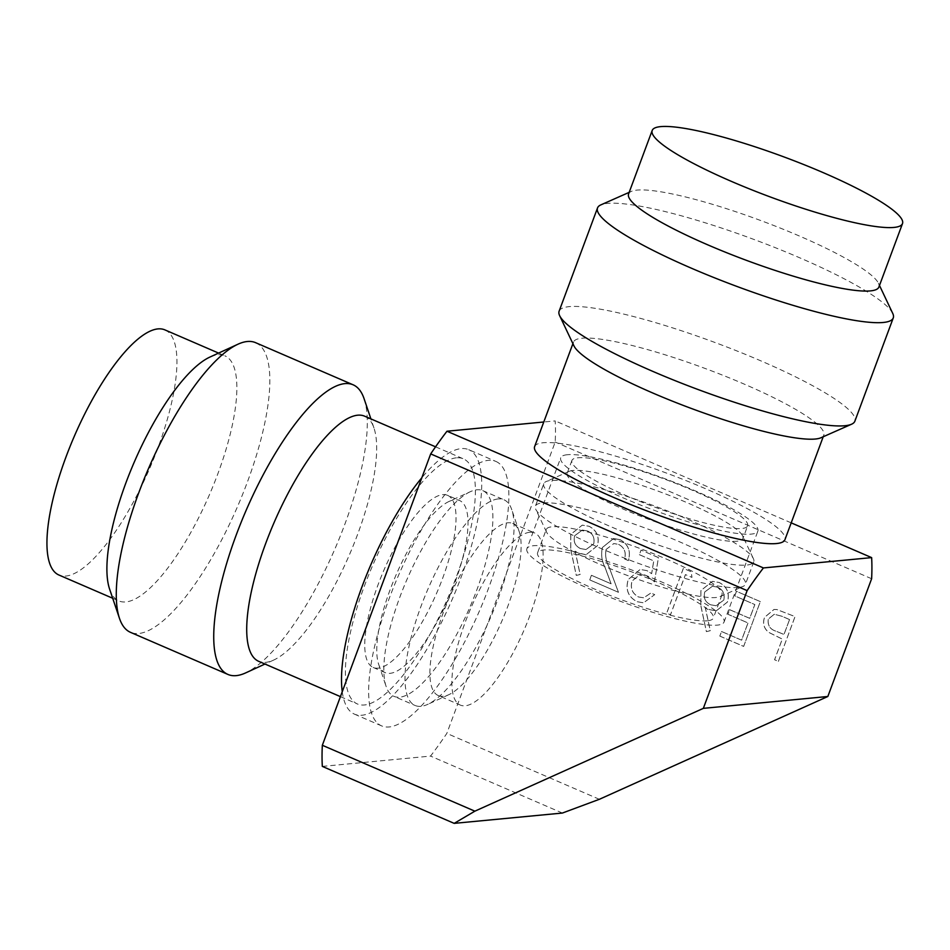 <?xml version="1.0" encoding="UTF-8"?>
<svg xmlns="http://www.w3.org/2000/svg" width="950" height="950" viewBox="0 0 950 950"><rect width="100%" height="100%" fill="white"/><g stroke="black" fill="none" stroke-linecap="round" stroke-linejoin="round"><path stroke-width="0.71" stroke-dasharray="4.75 3.56" d="M495.888 461.427A144.044 44.199 -66.6 0 1 483.966 600.079A144.044 44.199 -66.6 0 1 389.191 726.964A144.044 44.199 -66.6 0 1 381.639 725.895A144.044 44.199 -66.6 0 1 393.561 587.231A144.044 44.199 -66.6 0 1 488.336 460.346A144.044 44.199 -66.6 0 1 495.888 461.427L468.718 449.683A144.044 44.199 -66.6 0 0 461.166 448.614A144.044 44.199 113.4 0 0 421.812 477.779M342.261 691.695A144.044 44.199 113.4 0 0 354.469 714.151A144.044 44.199 113.4 0 0 362.021 715.231A144.044 44.199 -66.6 0 0 456.796 588.347A144.044 44.199 -66.6 0 0 468.718 449.683M322.323 766.401L430.552 756.081A239.946 73.625 -66.6 0 0 446.832 733.4L555.192 442.047A239.946 73.625 -66.6 0 0 555.192 420.909L543.78 422.002M562.4 813.046L430.552 756.081M599.367 799.294L446.832 733.4M791.196 522.856L555.192 420.909M871.625 578.74L555.192 442.047M567.411 454.718A105.177 16.661 20.4 0 0 560.726 457.758A105.177 16.661 20.4 0 0 638.068 504.07A105.177 16.661 20.4 0 0 751.201 534.114A105.177 16.661 20.4 0 0 757.886 531.086A105.177 16.661 20.4 0 0 680.556 484.773A105.177 16.661 20.4 0 0 567.411 454.718M526.894 548.744A105.177 16.661 -159.6 0 0 604.224 595.056A105.177 16.661 -159.6 0 0 717.369 625.112A105.177 16.661 20.4 0 0 724.043 622.072A105.177 16.661 20.4 0 0 646.712 575.759A105.177 16.661 20.4 0 0 533.579 545.716A105.177 16.661 -159.6 0 0 526.894 548.744L560.726 457.758M529.756 532.273A93.741 28.761 113.4 0 0 468.077 614.852A93.741 28.761 113.4 0 0 460.322 705.09A93.741 28.761 113.4 0 0 465.227 705.791A93.741 28.761 -66.6 0 0 526.918 623.212A93.741 28.761 -66.6 0 0 534.672 532.974A93.741 28.761 -66.6 0 0 529.756 532.273M438.342 695.59A93.741 28.761 113.4 0 1 446.108 605.352A93.741 28.761 113.4 0 1 507.787 522.785A93.741 28.761 -66.6 0 1 512.691 523.486A93.741 28.761 -66.6 0 1 519.222 531.751A93.741 28.761 -66.6 0 1 501.921 620.944A93.741 28.761 -66.6 0 1 448.839 694.676A93.741 28.761 -66.6 0 1 443.258 696.291A93.741 28.761 113.4 0 1 438.342 695.59L460.322 705.09M498.097 498.952A112.041 34.378 113.4 0 0 424.377 597.633A112.041 34.378 113.4 0 0 415.114 705.482A112.041 34.378 113.4 0 0 420.981 706.313A112.041 34.378 -66.6 0 0 427.654 704.389A112.041 34.378 -66.6 0 0 491.103 616.265A112.041 34.378 -66.6 0 0 511.765 509.675A112.041 34.378 -66.6 0 0 503.975 499.783A112.041 34.378 -66.6 0 0 498.097 498.952M447.569 495.342A93.741 28.761 -66.6 0 1 439.814 585.58A93.741 28.761 -66.6 0 1 378.136 668.159A93.741 28.761 113.4 0 1 373.219 667.458A93.741 28.761 113.4 0 1 380.974 577.22A93.741 28.761 113.4 0 1 442.664 494.653A93.741 28.761 -66.6 0 1 447.569 495.342L459.562 500.519A93.741 28.761 -66.6 0 0 454.646 499.831A93.741 28.761 113.4 0 0 449.065 501.446L470.25 491.732A112.041 34.378 113.4 0 1 476.924 489.796A112.041 34.378 -66.6 0 1 482.79 490.639A112.041 34.378 -66.6 0 1 473.516 598.488A112.041 34.378 -66.6 0 1 399.808 697.169A112.041 34.378 113.4 0 1 393.929 696.338L415.114 705.482M470.25 491.732A112.041 34.378 113.4 0 0 406.802 579.856A112.041 34.378 113.4 0 0 386.128 686.446A112.041 34.378 113.4 0 0 393.929 696.338M449.065 501.446A93.741 28.761 113.4 0 0 395.972 575.178A93.741 28.761 113.4 0 0 378.682 664.371A93.741 28.761 113.4 0 0 385.201 672.636A93.741 28.761 113.4 0 0 390.117 673.336A93.741 28.761 -66.6 0 0 451.796 590.769A93.741 28.761 -66.6 0 0 459.562 500.519M456.356 457.829A133.523 40.969 113.4 0 0 368.493 575.451A133.523 40.969 113.4 0 0 357.438 703.986A133.523 40.969 113.4 0 0 364.444 704.983A133.523 40.969 -66.6 0 0 452.295 587.361A133.523 40.969 -66.6 0 0 463.351 458.826A133.523 40.969 -66.6 0 0 456.356 457.829M364.657 416.195A133.523 40.969 -66.6 0 1 373.956 427.975A133.523 40.969 -66.6 0 1 349.315 555.014A133.523 40.969 -66.6 0 1 273.707 660.048A133.523 40.969 -66.6 0 1 265.751 662.34A133.523 40.969 113.4 0 1 258.756 661.354M364.088 398.715A157.759 48.402 -66.6 0 1 334.97 548.815A157.759 48.402 -66.6 0 1 245.634 672.909M255.609 342.677A157.759 48.402 -66.6 0 1 242.547 494.546A157.759 48.402 -66.6 0 1 138.748 633.508A157.759 48.402 113.4 0 1 130.482 632.332M218.595 353.091L224.817 355.787A133.523 40.969 -66.6 0 0 217.823 354.789A133.523 40.969 113.4 0 0 209.867 357.093M109.618 589.154A133.523 40.969 113.4 0 0 118.916 600.946A133.523 40.969 113.4 0 0 125.911 601.932A133.523 40.969 -66.6 0 0 213.774 484.322A133.523 40.969 -66.6 0 0 224.817 355.787M164.896 329.887A133.523 40.969 -66.6 0 1 153.841 458.423A133.523 40.969 -66.6 0 1 65.978 576.044A133.523 40.969 113.4 0 1 58.983 575.047M707.501 620.778A93.741 14.844 -159.6 0 1 606.694 594.071A93.741 14.844 -159.6 0 1 537.605 552.734A93.741 14.844 -159.6 0 1 543.436 550.038A93.741 14.844 20.4 0 1 644.242 576.745A93.741 14.844 20.4 0 1 713.331 618.082A93.741 14.844 20.4 0 1 707.501 620.778M546.262 529.459A93.741 14.844 -159.6 0 0 546.571 532.107A93.741 14.844 -159.6 0 0 622.333 573.539A93.741 14.844 -159.6 0 0 716.158 597.503A93.741 14.844 20.4 0 0 720.017 596.624A93.741 14.844 20.4 0 0 721.988 594.807A93.741 14.844 20.4 0 0 652.899 553.47A93.741 14.844 20.4 0 0 552.092 526.763A93.741 14.844 -159.6 0 0 546.262 529.459L537.605 552.734M738.459 587.48A112.041 17.741 -159.6 0 1 626.323 558.837A112.041 17.741 -159.6 0 1 535.776 509.331A112.041 17.741 -159.6 0 1 535.408 506.148A112.041 17.741 -159.6 0 1 542.391 502.93A112.041 17.741 20.4 0 1 662.851 534.85A112.041 17.741 20.4 0 1 745.429 584.262A112.041 17.741 20.4 0 1 743.078 586.423A112.041 17.741 20.4 0 1 738.459 587.48M543.756 483.728A112.041 17.741 -159.6 0 0 626.323 533.128A112.041 17.741 -159.6 0 0 746.795 565.048A112.041 17.741 20.4 0 0 753.766 561.83A112.041 17.741 20.4 0 0 753.398 558.659A112.041 17.741 20.4 0 0 662.851 509.141A112.041 17.741 20.4 0 0 550.727 480.498A112.041 17.741 -159.6 0 0 546.107 481.555A112.041 17.741 -159.6 0 0 543.756 483.728L535.408 506.148M747.638 525.825A93.741 14.844 20.4 0 0 678.549 484.488A93.741 14.844 20.4 0 0 577.754 457.781A93.741 14.844 -159.6 0 0 571.912 460.477A93.741 14.844 -159.6 0 0 641.001 501.814A93.741 14.844 -159.6 0 0 741.807 528.521A93.741 14.844 20.4 0 0 747.638 525.825L742.924 538.519A93.741 14.844 20.4 0 1 737.081 541.215A93.741 14.844 -159.6 0 1 636.286 514.508A93.741 14.844 -159.6 0 1 567.197 473.171A93.741 14.844 -159.6 0 1 569.157 471.366A93.741 14.844 -159.6 0 1 573.028 470.476A93.741 14.844 20.4 0 1 666.852 494.439A93.741 14.844 20.4 0 1 742.615 535.871L753.398 558.659M742.924 538.519A93.741 14.844 20.4 0 0 742.615 535.871M534.624 446.607A133.523 21.149 -159.6 0 1 542.937 442.771A133.523 21.149 20.4 0 1 686.518 480.807A133.523 21.149 20.4 0 1 784.938 539.695M821.002 437.736A133.523 21.149 20.4 0 0 823.804 435.159A133.523 21.149 20.4 0 0 725.396 376.283A133.523 21.149 20.4 0 0 581.816 338.236A133.523 21.149 -159.6 0 0 573.503 342.071L572.909 343.674M573.942 345.859A133.523 21.149 -159.6 0 1 573.503 342.071M559.122 311.196A157.759 24.985 -159.6 0 1 568.943 306.66A157.759 24.985 20.4 0 1 738.589 351.607A157.759 24.985 20.4 0 1 854.869 421.183M892.751 313.452A157.759 24.985 20.4 0 0 765.249 243.734A157.759 24.985 20.4 0 0 607.347 203.407A157.759 24.985 -159.6 0 0 600.839 204.891M628.579 193.954A133.523 21.149 -159.6 0 1 631.382 191.377A133.523 21.149 -159.6 0 1 636.904 190.119A133.523 21.149 20.4 0 1 770.533 224.248A133.523 21.149 20.4 0 1 878.453 283.266L879.486 285.451M878.893 287.043A133.523 21.149 20.4 0 0 878.453 283.266M778.394 661.39L795.055 616.597L776.886 609.532L774.06 609.449L764.572 617.369C762.494 623.426 763.895 628.437 768.776 632.379L782.289 639.077L774.606 659.751L778.394 661.39L795.019 616.597L776.839 609.532L774.024 609.449L764.524 617.369C762.458 623.438 763.859 628.437 768.74 632.391L782.254 639.077L774.559 659.751L778.359 661.39M789.557 619.554L783.999 634.481L776.566 631.382C770.153 629.541 767.422 625.421 768.36 619.032L774.297 614.258L781.814 616.206L789.557 619.554L783.964 634.481L776.518 631.382C770.117 629.541 767.374 625.421 768.312 619.032L774.25 614.27L781.779 616.217L789.509 619.554M743.66 646.404L760.321 601.611L736.464 591.304L734.754 595.899L754.822 604.568L749.693 618.343L729.636 609.686L727.926 614.282L747.982 622.939L741.582 640.169L721.513 631.501L719.815 636.096L743.66 646.404L760.321 601.611M760.356 601.611L736.464 591.304L734.801 595.899L754.858 604.568L749.728 618.343L729.671 609.674L727.926 614.282L748.018 622.939L741.617 640.169L721.561 631.501L719.815 636.096M719.851 636.096L743.707 646.392M700.898 605.827L706.408 631.619L710.279 630.693L705.292 607.418L709.614 609.674L716.324 610.814L727.498 602.003C729.837 593.133 727.047 586.625 719.138 582.469L712.381 581.352L700.91 590.567L700.851 605.827L706.373 631.619L710.232 630.705L705.244 607.418L709.567 609.674L716.288 610.826L727.451 602.003C729.79 593.144 727.011 586.625 719.102 582.469L712.334 581.364L700.874 590.579L700.851 605.827M710.612 604.782C705.232 602.169 703.297 597.894 704.805 591.945L712.453 586.257L717.63 587.148C723.045 589.808 725.099 594.142 723.781 600.139L716.122 605.732L710.612 604.782C705.197 602.169 703.261 597.894 704.769 591.945L712.405 586.257L717.582 587.148C722.998 589.819 725.052 594.142 723.746 600.139L716.086 605.732L710.576 604.782M683.383 568.349L666.722 613.142L670.522 614.781L685.461 574.584L691.968 577.398L691.161 571.734L683.335 568.361L666.686 613.142L670.474 614.781L685.425 574.596L691.932 577.398L691.196 571.734L683.335 568.361M658.398 557.591L641.06 550.086L639.35 554.681L653.731 560.892L651.629 573.658L646.974 570.641L640.122 569.442L628.211 579.548C625.242 589.606 628.199 596.992 637.094 601.694L643.494 602.822L654.693 594.641L650.893 593.002L643.744 597.799L638.578 597.004C632.237 593.536 630.064 588.204 632.071 581.008L640.027 574.453L645.953 575.534L654.408 581.851L658.445 557.579L641.096 550.086L639.35 554.681M639.386 554.681L653.766 560.892L651.664 573.658L647.009 570.641L640.169 569.442L628.259 579.536C625.278 589.606 628.235 596.992 637.129 601.694L643.53 602.822L654.728 594.629L650.94 592.99L643.779 597.799L638.626 597.004C632.273 593.536 630.111 588.204 632.118 581.008L640.074 574.441L645.988 575.522L654.455 581.851L658.445 557.579M618.592 544.386C624.352 547.461 626.335 552.318 624.542 558.956L628.342 560.595C631.026 551.202 628.283 544.231 620.101 539.707L613.534 538.508L602.383 547.497C600.851 554.266 601.706 560.856 604.96 567.269L611.087 583.799L591.411 575.296L589.701 579.892L618.438 592.301L608.926 566.687C605.981 561.153 605.019 555.418 606.041 549.504L613.783 543.554L618.628 544.386C624.387 547.461 626.371 552.318 624.589 558.944L628.342 560.595C631.061 551.19 628.318 544.231 620.148 539.707L620.101 539.707M620.148 539.707L613.581 538.508L602.419 547.497C600.887 554.266 601.742 560.844 604.996 567.269L611.123 583.799L591.446 575.296L589.748 579.892L618.474 592.301L608.926 566.687C606.017 561.141 605.055 555.418 606.076 549.492L606.041 549.504M606.076 549.492L613.819 543.554L618.628 544.386M570.784 549.622L576.306 575.415L580.165 574.489L575.178 551.202L579.5 553.47L586.221 554.61L597.384 545.799C599.723 536.928 596.944 530.421 589.036 526.264L582.267 525.148L570.808 534.363L570.784 549.622L576.27 575.415L580.129 574.501L575.142 551.214L579.464 553.47L586.174 554.622L597.348 545.799C599.688 536.94 596.897 530.421 588.988 526.264L582.231 525.16L570.772 534.363L570.748 549.622M580.509 548.577C575.13 545.965 573.194 541.69 574.702 535.741L582.338 530.053L587.516 530.943C592.931 533.603 594.985 537.938 593.679 543.934L586.019 549.528L580.462 548.577C575.082 545.965 573.147 541.69 574.667 535.741L582.303 530.053L587.48 530.943C592.895 533.615 594.949 537.938 593.631 543.934L585.972 549.528L580.462 548.577M381.639 725.895L354.469 714.151M724.043 622.072L757.886 531.086M512.691 523.486L534.672 532.974M519.222 531.751L511.765 509.675M448.839 694.676L427.654 704.389M482.79 490.639L503.975 499.783M378.682 664.371L386.128 686.446M373.219 667.458L385.201 672.636M435.563 446.821L463.351 458.826M340.433 696.635L357.438 703.986M373.956 427.975L370.892 418.879M273.707 660.048L264.979 664.038M112.682 598.251L118.916 600.946M721.988 594.807L713.331 618.082M546.571 532.107L535.776 509.331M720.017 596.624L743.078 586.423M753.766 561.83L745.429 584.262M569.157 471.366L546.107 481.555M571.912 460.477L567.197 473.171M823.804 435.159L823.211 436.762M631.382 191.377L629.185 192.351"/><path stroke-width="1.43" d="M421.812 477.779A144.044 44.199 113.4 0 0 342.261 691.695M430.694 453.91L747.127 590.615L703.344 708.356L474.869 811.169L454.171 823.365L322.323 766.401A239.946 73.625 -66.6 0 1 322.335 745.275L430.694 453.91A239.946 73.625 -66.6 0 1 446.975 431.229L543.78 422.002M474.869 811.169L322.335 745.275M703.344 708.356L827.83 696.492L599.367 799.294L562.4 813.046L454.171 823.365M747.127 590.615A239.946 73.625 -66.6 0 1 763.42 567.934L446.975 431.229M763.42 567.934L871.637 557.614L791.196 522.856M871.637 557.614A239.946 73.625 -66.6 0 1 871.625 578.74L827.83 696.492M340.433 696.635L258.756 661.354A133.523 40.969 113.4 0 1 269.812 532.819A133.523 40.969 113.4 0 1 357.663 415.197A133.523 40.969 -66.6 0 1 364.657 416.195L435.563 446.821M237.939 344.221A157.759 48.402 113.4 0 0 148.604 468.314A157.759 48.402 113.4 0 0 119.498 618.414L109.618 589.154A133.523 40.969 113.4 0 1 134.259 462.116A133.523 40.969 113.4 0 1 209.867 357.093L237.939 344.221A157.759 48.402 113.4 0 1 247.344 341.501A157.759 48.402 -66.6 0 1 255.609 342.677L353.103 384.798A157.759 48.402 -66.6 0 0 344.826 383.622A157.759 48.402 113.4 0 0 241.027 522.583A157.759 48.402 113.4 0 0 227.964 674.453A157.759 48.402 113.4 0 0 236.229 675.628A157.759 48.402 -66.6 0 0 245.634 672.909L264.979 664.038M353.103 384.798A157.759 48.402 -66.6 0 1 364.088 398.715L370.892 418.879M119.498 618.414A157.759 48.402 113.4 0 0 130.482 632.332L227.964 674.453M112.682 598.251L58.983 575.047A133.523 40.969 113.4 0 1 70.039 446.512A133.523 40.969 113.4 0 1 157.89 328.902A133.523 40.969 -66.6 0 1 164.896 329.887L218.595 353.091M823.211 436.762L784.938 539.695A133.523 21.149 20.4 0 1 776.613 543.531A133.523 21.149 -159.6 0 1 633.044 505.495A133.523 21.149 -159.6 0 1 534.624 446.607L572.909 343.674M851.556 424.223A157.759 24.985 20.4 0 1 845.037 425.719A157.759 24.985 -159.6 0 1 687.147 385.391A157.759 24.985 -159.6 0 1 559.645 315.673L573.942 345.859A133.523 21.149 -159.6 0 0 681.851 404.866A133.523 21.149 -159.6 0 0 815.492 439.007A133.523 21.149 20.4 0 0 821.002 437.736L851.556 424.223A157.759 24.985 20.4 0 0 854.869 421.183L893.261 317.918A157.759 24.985 20.4 0 0 892.751 313.452L879.486 285.451M559.645 315.673A157.759 24.985 -159.6 0 1 559.122 311.196L597.526 207.943A157.759 24.985 -159.6 0 1 600.839 204.891L629.185 192.351M597.526 207.943A157.759 24.985 -159.6 0 0 713.806 277.519A157.759 24.985 -159.6 0 0 883.441 322.454A157.759 24.985 20.4 0 0 893.261 317.918M870.58 290.878A133.523 21.149 -159.6 0 1 726.999 252.842A133.523 21.149 -159.6 0 1 628.579 193.954L652.187 130.482A133.523 21.149 -159.6 0 1 660.511 126.635A133.523 21.149 20.4 0 1 804.08 164.683A133.523 21.149 20.4 0 1 902.5 223.571L878.893 287.043A133.523 21.149 20.4 0 1 870.58 290.878M652.187 130.482A133.523 21.149 -159.6 0 0 750.607 189.371A133.523 21.149 -159.6 0 0 894.188 227.406A133.523 21.149 20.4 0 0 902.5 223.571"/></g></svg>
